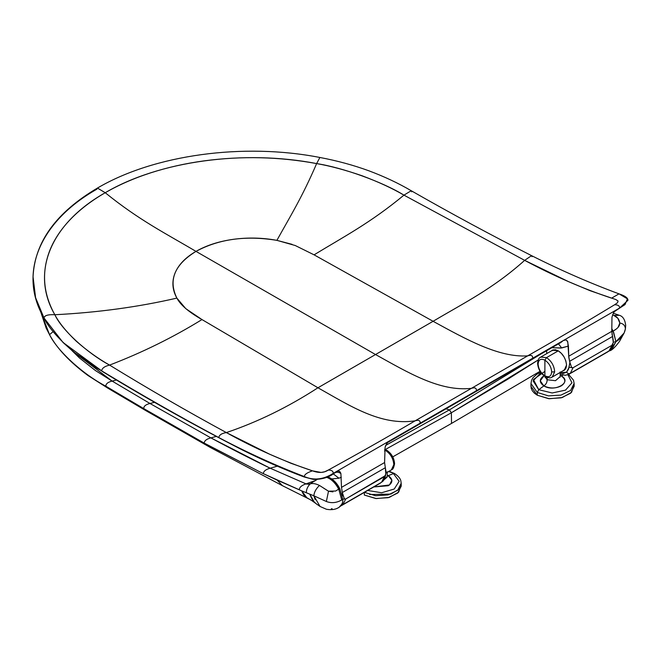 <?xml version="1.0" encoding="UTF-8"?>
<svg xmlns="http://www.w3.org/2000/svg" width="661" height="661" viewBox="0 0 661 661"><rect width="100%" height="100%" fill="white"/><g stroke="black" fill="none" stroke-linecap="round" stroke-linejoin="round"><path stroke-width="0.99" d="M387.28 471.987L386.09 472.954M384.595 451.108L385.652 450.505L384.595 451.108M385.652 450.505L386.834 450.306L385.652 450.505C390.634 453.942 393.353 458.676 393.807 464.7L391.362 469.938L393.807 464.7C393.353 458.676 390.634 453.942 385.652 450.505L384.652 449.992M384.71 449.397L386.834 450.306L387.28 451.157C391.419 454.016 393.675 457.949 394.055 462.948M386.834 450.306C391.601 453.553 394.171 458.04 394.567 463.766L393.807 464.7L394.567 463.766C393.204 470.987 391.477 469.178 391.419 469.905L385.974 473.045M565.18 369.532L559.272 372.953M556.727 374.432L556.116 374.762M540.805 357.023L546.515 357.626L558.272 350.842L546.515 357.626C551.497 361.071 554.215 365.806 554.67 371.829L552.224 377.067M565.072 369.648L552.282 377.034L554.67 371.829L551.662 371.953L554.67 371.829C554.215 365.806 551.497 361.071 546.515 357.626L544.887 360.162C540.748 358.245 538.492 359.567 538.12 364.128C538.541 369.094 540.797 372.986 544.887 375.803L544.887 360.162C549.027 363.021 551.291 366.954 551.662 371.953C551.291 366.954 549.027 363.021 544.887 360.162C540.748 358.245 538.492 359.567 538.12 364.128C538.541 369.094 540.797 372.986 544.887 375.803C548.977 377.712 551.241 376.431 551.662 371.953C551.241 376.431 548.977 377.712 544.887 375.803L544.887 360.162L546.515 357.626L540.748 357.056L553.348 349.785M540.748 357.056C540.351 357.998 538.517 356.486 537.6 363.335L538.12 364.128L537.6 363.343C538.054 369.02 540.624 373.457 545.333 376.654L544.887 375.803L545.333 376.654C551.613 379.216 551.282 376.919 552.282 377.034M401.087 484.703L398.657 492.148L389.312 497.386L376.332 498.568L364.335 495.056L364.376 492.296L364.335 495.056L375.745 498.51L388.247 497.675L397.765 493.023L401.252 486.075L401.186 483.29L398.533 489.479L390.932 494.089L369.598 494.511M387.247 476.416L383.587 480.225L387.181 477.052M373.771 486.959L389.461 484.967L391.866 480.217L388.296 475.713C393.064 479.151 393.064 482.489 388.304 485.736L373.771 486.959M387.247 476.11L393.427 473.582L399.137 481.315L394.237 489.016L381.62 492.759L367.698 490.462L381.62 492.759L394.237 489.016L399.137 481.315L393.427 473.582L387.247 476.11M364.451 492.338L375.564 495.717L388.057 494.949L397.682 490.297L401.194 483.331L400.839 480.861C400.814 480.836 400.533 477.432 394.46 473.499L388.594 471.541L394.51 473.532M387.247 475.176L388.304 475.722L387.247 475.176M385.966 473.119L386.652 472.656M574.112 383.454L570.617 390.453L560.958 395.121L548.415 395.873L537.294 392.46L537.253 395.22L548.663 398.674L561.164 397.839L570.683 393.188L574.169 386.239L574.112 383.454M561.222 375.886L560.164 375.341L561.222 375.886L562.998 375.109L561.222 375.886C572.955 382.033 554.521 392.675 543.863 385.9L538.74 389.684L537.294 392.46L548.399 395.873L560.925 395.129L570.583 390.477L574.112 383.504L573.475 380.166L568.617 374.44M560.098 377.216L560.164 376.63L555.463 380.695L547.151 379.745C547.168 382.298 546.077 384.355 543.863 385.9C539.103 382.471 539.103 379.133 543.871 375.886L540.268 380.827L543.871 385.908C546.077 384.355 547.176 382.306 547.151 379.745L555.496 380.686L560.164 376.588M567.906 374.762L571.972 382.81L565.527 390.13L552.175 392.981L538.74 389.684L552.175 392.981L565.527 390.13L571.972 382.81L567.906 374.762M574.012 384.867L571.583 392.312L562.23 397.55L549.258 398.732L537.253 395.22L534.369 393.155L532.303 390.791L531.155 388.23L530.965 385.586M555.504 375.167L559.57 372.821L555.612 375.118M547.151 377.472L547.151 379.745L547.151 377.472M540.69 372.226L536.98 374.101L533.055 377.621L531.576 380.265L530.981 383.504L537.294 392.46L538.74 389.684L543.863 385.9C549.803 388.651 555.595 388.651 561.222 385.9C565.981 382.653 565.981 379.315 561.214 375.878M540.979 372.639L533.088 380.86L538.74 389.684L533.394 379.546L544.953 371.333M530.981 383.496L530.915 386.239L537.253 395.22L537.294 392.46L530.973 383.628M544.986 377.216L544.92 376.398L547.151 379.745L544.92 376.671M445.968 408.845L449.406 409.903L540.946 354.007L449.406 409.903L451.372 412.77L538.203 359.964L507.822 379.207L451.372 412.77L451.529 423.428L540.07 371.284L451.529 423.428L451.372 412.77L385.231 449.563L451.372 412.77L449.406 409.903L445.968 408.845M618.109 327.319L619.803 323.022C623.315 323.593 625.182 325.526 625.413 328.839L625.694 325.402L625.413 328.839C625.182 325.526 623.315 323.593 619.803 323.022L617.878 318.313L613.92 315.446C617.234 316.751 619.192 319.28 619.803 323.022C619.935 325.84 617.696 328.542 613.102 331.12L616.126 329.112M619.299 315.297L613.92 315.446L612.573 314.834L613.92 315.446L619.299 315.297M611.764 328.608L613.102 331.12L611.764 328.608M614.416 343.761L613.028 347.24L612.764 344.835L613.028 347.24L615.928 341.671C621.233 338.539 624.397 334.259 625.413 328.839L624.116 333.004L615.928 341.671L613.681 332.442L613.102 331.12L611.797 331.83L613.094 331.12L615.928 341.671L613.251 342.224L615.854 341.712M608.5 351.412L611.714 349.405L613.028 347.24L610.285 350.669M335.722 491.024L328.509 491.197L319.47 485.447C316.082 488.653 314.206 492.098 313.843 495.775L326.352 501.501L328.509 491.197L326.352 501.501C331.401 503.418 336.523 502.914 341.729 499.98L338.837 489.462C336.127 484.05 332.607 480.225 328.294 478.01L326.542 477.292L328.294 478.01L329.632 477.713L330.186 479.06C333.871 480.96 336.87 484.224 339.184 488.851L338.837 489.462L341.729 499.98L342.456 499.865L342.852 500.699L342.456 499.865L341.729 499.98C336.523 502.914 331.401 503.418 326.352 501.501L313.843 495.775L320.073 506.491M49.525 334.631L53.235 331.582L49.525 334.631C56.689 349.785 81.22 373.267 105.818 386.189L143.726 408.572C143.743 406.176 145.825 404.482 149.964 403.483L112.122 381.091C107.958 382.099 105.859 383.793 105.818 386.189C105.859 383.793 107.958 382.099 112.122 381.091L72.082 350.71L79.403 357.923L95.49 370.59L112.13 381.091L116.609 379.943L112.122 381.091L149.964 403.483C145.825 404.482 143.743 406.176 143.726 408.572L204.191 443.093C204.406 440.705 206.637 438.97 210.892 437.888L149.964 403.483L154.699 402.285L149.964 403.483L210.892 437.888C206.637 438.97 204.406 440.705 204.191 443.093L143.726 408.572L145.784 410.597L143.726 408.572L105.818 386.189C81.22 373.267 56.689 349.785 49.525 334.631L46.138 328.046L40.47 311.108L49.525 334.631M392.766 456.867L451.529 423.428L392.766 456.867M342.852 501.848L341.093 505.648L339.3 507.127M388.032 441.903L385.71 445.382L449.406 409.903L385.702 445.407L385.082 447.315L386.668 443.523L389.346 440.978L336.399 471.549L339.085 471.029L340.902 473.59L341.497 487.38L342.324 492.503L385.322 467.724L384.586 462.551L341.497 487.38L384.586 462.551L385.082 447.315L384.586 462.551L385.322 467.724L342.324 492.503L341.497 487.38L340.902 473.59C338.556 471.888 336.391 471.756 334.408 473.21L333.185 473.4C323.394 479.589 313.785 480.654 304.366 476.589C304.349 474.565 307.059 472.648 312.488 470.839L321.155 472.441L324.766 471.731L328.294 470.054C358.783 453.33 387.734 436.921 415.141 420.826C380.761 425.965 350.371 406.019 317.949 387.776L201.977 319.569C173.149 337.341 142.346 352.52 109.569 365.095C148.262 388.833 187.187 411.332 226.351 432.583C257.616 422.032 288.146 407.093 317.949 387.776C288.146 407.093 257.616 422.032 226.351 432.583L269.556 454.181L291.129 463.353L312.488 470.839C283.974 461.386 255.253 448.637 226.351 432.583C221.683 433.327 219.163 434.988 218.799 437.574C247.272 452.603 275.794 465.608 304.366 476.589L304.167 476.424M308.142 484.315L310.24 483.86C307.572 486.57 306.274 489.545 306.357 492.776C306.274 489.545 307.572 486.57 310.24 483.86C312.736 483.133 315.809 483.654 319.47 485.447C316.082 488.661 314.206 492.098 313.843 495.775L309.761 494.155L311.612 498.303L314.198 501.939L316.867 504.335L314.198 501.939L306.878 497.75L303.68 494.866L301.705 490.867L313.843 495.775L315.181 499.708M323.659 488.173L328.509 491.197L332.946 491.883M335.515 491.106L339.184 488.851M307.035 484.207L306.018 483.877C301.656 485.339 299.392 487.322 299.235 489.834C299.392 487.322 301.656 485.339 306.018 483.877L315.941 480.349L306.018 483.877L270.167 468.203C251.263 459.114 231.499 449.009 210.892 437.888L270.167 468.203L277.298 466.179L270.167 468.203L306.018 483.877L310.24 483.86C312.736 483.133 315.809 483.654 319.47 485.447M342.861 500.798L342.646 498.989L341.754 499.964L342.646 498.972L339.837 488.76C337.275 483.596 333.871 479.911 329.632 477.713L328.294 478.01C332.607 480.225 336.127 484.05 338.837 489.462M277.116 480.117L263.301 473.648C263.557 471.194 265.846 469.384 270.167 468.203C265.846 469.384 263.557 471.194 263.301 473.648L204.191 443.093L207.744 445.035L210.438 447.547L207.744 445.035L263.301 473.648L301.705 490.867L277.116 480.117L282.437 485.678L310.959 499.989L319.974 506.433M315.851 480.241L315.561 479.539L315.851 480.241M310.24 483.86L312.736 482.175M339.25 507.152L342.381 503.5L342.852 500.699M332.111 508.656L331.26 508.871M282.437 485.678L210.438 447.547L145.784 410.597L107.85 388.172L105.818 386.189L107.85 388.172L87.963 375.498C69.752 362.03 56.962 348.454 49.592 334.763L49.674 334.904M210.892 437.888L216.015 436.475L210.892 437.888M309.761 494.155L301.705 490.867L306.878 497.75L314.198 501.939L309.761 494.155M314.082 254.84C343.555 236.853 370.367 222.972 403.954 195.135C370.367 222.972 343.555 236.853 314.082 254.84L433.095 321.296L375.522 354.536L195.987 251.387L375.522 354.536L433.095 321.296L314.082 254.84L295.219 245.512L276.893 240.356C262.582 237.704 248.098 237.349 233.449 239.307C219.006 241.315 206.521 245.347 195.987 251.387C218.981 238.976 245.95 235.299 276.893 240.356C290.146 216.436 302.011 197.54 316.636 163.589C279.429 156.723 241.819 155.822 203.795 160.904C185.138 163.465 167.431 167.448 150.675 172.851C133.91 178.28 118.765 184.906 105.239 192.723C138.827 220.014 165.795 233.507 195.987 251.387C185.518 257.468 178.544 264.681 175.058 273.018C171.67 281.47 172.281 289.832 176.875 298.103L185.807 308.679L201.977 319.569L317.949 387.776C350.371 406.019 380.761 425.965 415.141 420.826L527.66 355.866C555.133 340.275 584.117 323.237 614.606 304.754L617.556 302.688L618.068 301.019L615.87 299.557L590.141 290.724L568.468 281.603L524.652 260.36L403.954 195.135C392.601 188.459 378.662 182.006 362.129 175.785C345.422 170.026 330.26 165.961 316.636 163.589C302.011 197.54 290.146 216.436 276.893 240.356L292.096 244.355M614.606 304.754C618.068 304.771 619.721 305.878 619.555 308.067C619.721 305.878 618.068 304.771 614.606 304.754C584.117 323.237 555.133 340.275 527.66 355.866C531.229 354.75 532.882 355.552 532.634 358.254C532.882 355.552 531.229 354.75 527.66 355.866C498.898 357.758 465.988 339.267 433.095 321.296C463.725 303.035 492.602 289.055 524.652 260.36C492.602 289.055 463.725 303.035 433.095 321.296C465.988 339.267 498.898 357.758 527.66 355.866L471.4 388.346C439.879 391.866 408.25 372.664 375.522 354.536C408.25 372.664 439.879 391.866 471.4 388.346C474.97 387.239 476.622 388.032 476.374 390.734L616.349 309.918L613.689 312.488L611.97 317.09L613.689 312.488L616.349 309.918L563.395 340.498L566.113 339.928L567.782 341.853L568.733 356.238L611.789 331.335L611.97 317.09L611.789 331.335L568.733 356.238L569.608 361.327L612.573 336.474L611.797 331.582M333.615 473.706C328.434 477.548 321.7 479.448 313.43 479.415L304.035 476.945L304.366 476.589C275.794 465.608 247.272 452.603 218.799 437.574C179.718 416.727 140.669 394.477 101.645 370.838L102.984 371.879L101.645 370.838C101.992 368.21 104.636 366.293 109.569 365.095C142.346 352.52 173.149 337.341 201.977 319.569C188.889 312.157 180.519 305.002 176.875 298.103C138.38 307.001 97.704 312.546 54.838 314.735C97.704 312.546 138.38 307.001 176.875 298.103C168.117 280.231 174.487 264.664 195.987 251.387C165.795 233.507 138.827 220.014 105.239 192.723C91.697 200.531 80.229 209.273 70.826 218.948C61.481 228.615 54.582 238.836 50.145 249.61C41.354 271.564 42.924 293.269 54.838 314.735C58.945 322.601 66.001 331.343 76.015 340.977C86.814 350.504 98.002 358.543 109.569 365.095C104.636 366.293 101.992 368.21 101.645 370.838C140.669 394.477 179.718 416.727 218.799 437.574C219.163 434.988 221.683 433.327 226.351 432.583C187.187 411.332 148.262 388.833 109.569 365.095C86.773 352.825 61.713 329.756 54.838 314.735C30.315 272.853 50.36 223.649 105.239 192.723L97.448 188.063L105.239 192.723C158.83 161.028 244.049 149.452 316.636 163.589C342.654 167.555 382.711 181.973 403.954 195.135L411.225 190.723L403.954 195.135L524.652 260.36C554.092 276.108 583.076 288.7 611.59 298.152L619.01 293.856L627.405 298.838L625.042 304.572L619.555 308.067L627.95 300.301C627.983 297.946 625 295.798 619.01 293.856L611.59 298.152M619.01 293.856C590.058 283.139 560.916 270.399 531.568 255.642L532.08 256.708M411.712 191.822L411.225 190.723C451.38 213.693 491.495 235.333 531.568 255.642L524.652 260.36M411.225 190.723C398.393 183.196 384.272 176.561 368.879 170.802C353.461 165.167 337.135 160.722 319.883 157.475L316.636 163.589L319.883 157.475C243.587 142.553 154.079 154.707 97.448 188.063C56.202 212.445 34.736 242.033 33.05 276.827L35.587 297.665L43.998 317.974C17.93 273.828 39.247 221.749 96.977 189.129M612.012 334.119L612.573 336.474L569.608 361.327L568.782 357.361L568.419 346.091L560.784 348.058L551.852 347.703L561.676 347.967L558.471 343.885L561.676 347.967L568.419 346.091L567.485 341.225L566.113 339.928L564.709 339.894M547.382 349.661L547.424 350.264M563.288 370.681L564.254 370.284L566.568 365.004C565.725 358.518 562.924 353.784 558.165 350.784L552.373 350.181L551.538 350.826L555.083 349.686L558.165 350.784L561.354 353.346L564.089 356.99L565.857 360.939L566.568 365.004L565.973 368.309L563.288 370.681M569.204 374.126L570.336 373.275C568.972 374.06 567.749 373.68 566.651 372.126L568.559 369.102L569.906 362.385L569.608 361.336L571.443 366.987L572.418 367.937L573.07 367.731L569.022 367.334L566.651 372.126C567.749 373.68 568.972 374.06 570.336 373.275L573.07 367.731L611.846 345.348L573.07 367.731L572.261 367.896L571.443 366.987L569.906 362.385L569.022 367.334L573.07 367.731L570.336 373.275L608.979 350.966L612.896 343.918L609.624 350.512C610.731 349.909 611.822 347.818 612.887 344.249L612.904 343.91M613.243 342.258L612.573 336.474L613.309 340.729M566.634 372.143L560.164 372.878L563.197 373.482L566.651 372.126M381.571 482.257L342.927 504.566L341.58 504.996L342.927 504.566L345.728 498.989L385.545 475.523L381.571 482.257L384.504 476.598L345.728 498.989L342.927 504.566L341.828 505.401L380.389 483.133M54.838 314.735C48.022 314.396 44.403 315.479 43.998 317.974C51.178 333.64 77.8 358.361 101.645 370.838L63.018 342.456L43.998 317.974C44.403 315.479 48.022 314.396 54.838 314.735M375.522 354.536L317.949 387.776L375.522 354.536M607.823 351.834L569.228 374.109L607.864 351.801M415.141 420.826C418.71 419.718 420.363 420.512 420.115 423.222L476.374 390.734C476.622 388.032 474.97 387.239 471.4 388.346L415.141 420.826C387.734 436.921 358.783 453.33 328.294 470.054C331.731 470.087 333.367 471.202 333.185 473.4L420.115 423.222C420.363 420.512 418.71 419.718 415.141 420.826M332.888 474.094L333.665 473.681M616.349 309.918L619.555 308.067L614.697 311.389L616.349 309.918M614.276 311.661L619.555 308.067L614.276 311.661M615.019 310.868L614.333 311.587M333.293 473.896L338.944 478.2L341.307 477.283L338.944 478.2L333.293 473.896M336.399 471.549L334.408 473.21C336.391 471.756 338.556 471.888 340.902 473.59L340.217 472.012L338.424 470.888L333.185 473.4L334.408 473.21L336.399 471.549M331.731 478.952L338.944 478.2L331.731 478.952M304.035 476.936L304.366 476.589C313.785 480.654 323.394 479.589 333.185 473.4C333.367 471.202 331.731 470.087 328.294 470.054C324.006 472.929 318.734 473.193 312.488 470.839C307.059 472.648 304.349 474.565 304.366 476.589M563.412 340.489L476.374 390.734L473.64 392.882L476.374 390.734L389.469 440.912L387.71 442.424M560.561 342.679L563.271 340.564L560.908 342.481L558.545 343.299M389.346 440.978L387.23 442.738M382.207 481.819C383.363 481.15 384.479 479.051 385.545 475.523L385.561 475.201M345.728 498.989L342.671 499.212L345.728 498.989M343.39 496.411L342.621 493.585L342.175 495.965L342.324 492.503L344.183 498.353M611.846 345.348L613.185 342.712M345.001 499.171L343.902 497.791M385.826 474.152L384.504 476.598L385.826 474.152L385.322 467.724L385.999 471.582L385.545 475.523M387.247 471.805L387.247 476.465M389.098 471.243L394.46 473.499M560.164 376.63L560.164 371.969M625.694 325.468C625.025 319.627 622.869 316.222 619.225 315.264L613.268 313.231M610.384 350.603C612.673 349.57 615.73 346.471 619.555 341.316L624.116 333.004M317.024 479.514L312.546 482.282M312.554 482.282L311.678 482.836M319.957 506.425L326.41 509.259C331.698 510.193 335.97 509.491 339.225 507.161M327.517 476.87L329.624 477.713M49.592 334.763L46.138 328.046M546.498 350.801L546.804 353.561M560.164 374.159L565.37 375.299L569.228 374.109M340.878 505.896L380.414 483.125M304.043 476.945C283.619 469.277 262.962 460.23 242.075 449.819C195.375 425.891 149.006 399.913 102.984 371.879L73.313 351.735L63.018 342.456M560.71 342.596L386.784 443.01M625.042 304.572L613.929 311.868"/></g></svg>
